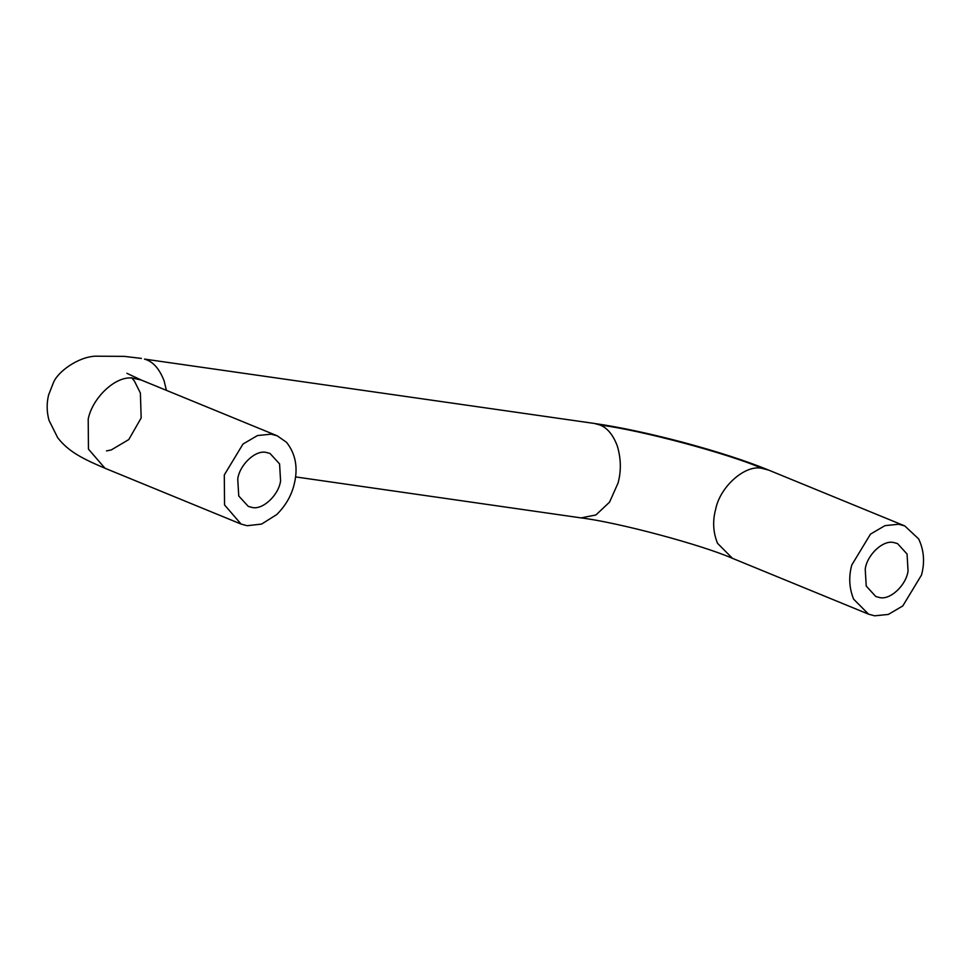 <?xml version="1.0" encoding="UTF-8"?>
<svg xmlns="http://www.w3.org/2000/svg" width="972" height="972" viewBox="0 0 972 972"><rect width="100%" height="100%" fill="white"/><g stroke="black" fill="none" stroke-linecap="round" stroke-linejoin="round"><path stroke-width="1.46" d="M280.58 480.776C278.867 494.979 262.671 510.361 251.955 507.408L248.297 506.412L238.748 495.975L237.739 479.099C239.452 464.908 255.648 449.526 266.364 452.478L270.022 453.474L279.572 463.911L280.58 480.776M908.055 570.868C906.354 585.071 890.158 600.453 879.429 597.501L875.784 596.504L866.234 586.067L865.226 569.191C866.927 555 883.123 539.618 893.839 542.57L897.496 543.567L907.046 554.004L908.055 570.868M851.776 565.024C848.556 576.833 849.176 588.218 853.635 599.177L868.543 614.158L874.63 615.811L888.311 614.438L902.794 605.945L921.505 575.035C924.955 562.278 924.008 550.225 918.637 538.901L904.738 525.913L898.65 524.26L884.97 525.633L870.475 534.126L851.776 565.024M286.546 442.321C295.816 454.094 298.307 468.31 294.018 484.943C291.26 495.939 285.501 505.805 276.753 514.553L261.602 524.078L247.155 525.718L241.068 524.066L224.544 504.942L224.301 474.931L243 444.034L257.495 435.541L271.164 434.168L277.251 435.821L286.546 442.321M166.406 390.355L164.147 380.963C159.42 368.655 152.859 361.365 144.488 359.093L594.572 423.488C619.188 427.024 648.555 433.269 682.636 442.224C717.555 451.615 746.217 460.91 768.645 470.096L762.121 468.383C745.378 464.215 720.045 486.595 715.684 509.207C712.464 521.016 713.084 532.401 717.555 543.348L732.451 558.329C701.675 544.818 618.326 522.462 581.013 517.894L295.573 476.912M594.572 423.488L600.186 425.08C607.5 428.069 613.223 435.055 617.317 446.027C621.072 458.663 621.315 471.019 618.034 483.096L609.541 502.16L595.921 514.966L581.013 517.894M141.39 358.413L124.343 356.372L95.305 356.189C78.234 356.918 57.652 371.644 53.351 382.859L48.6 394.984C46.547 403.331 46.692 411.788 49.013 420.341L57.7 437.728C68.562 451.749 83.033 458.906 104.976 468.237L88.452 449.125L88.209 419.114C92.449 397.633 115.802 375.544 132.617 378.108L141.171 380.003L277.251 435.821M600.186 425.08C639.722 429.855 728.781 453.669 762.121 468.383M768.645 470.096L904.738 525.913M868.543 614.158L732.451 558.329M104.976 468.237L241.068 524.066M141.171 380.003L126.87 373.297M131.755 377.756L134.452 381.146L140.381 393.04L141.171 417.948L128.766 439.575L111.233 449.951L106.507 450.899"/></g></svg>
